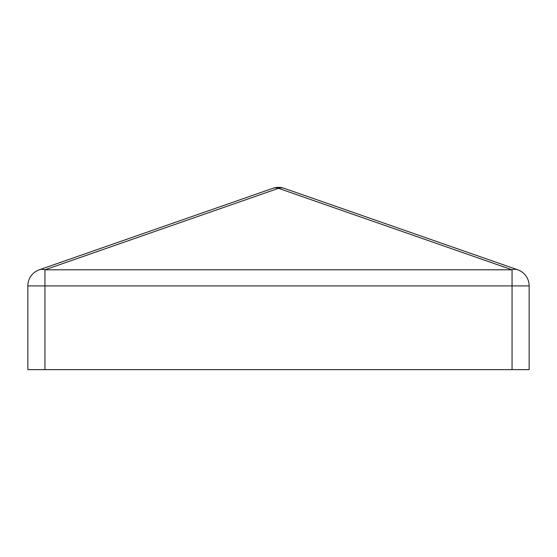 <?xml version="1.0" encoding="UTF-8"?>
<svg xmlns="http://www.w3.org/2000/svg" width="557" height="557" viewBox="0 0 557 557"><rect width="100%" height="100%" fill="white"/><g stroke="black" fill="none" stroke-linecap="round" stroke-linejoin="round"><path stroke-width="0.84" d="M39.31 269.769A17.093 17.093 0 0 0 27.85 285.908L44.943 285.908L44.943 369.646L27.85 369.646L27.85 285.908A17.093 17.093 0 0 1 39.31 269.769A17.093 11.662 70.8 0 1 44.943 269.79L44.943 285.908L529.15 285.908L529.15 369.646L512.057 369.646L512.057 269.79A17.093 11.662 -70.8 0 1 517.69 269.769A17.093 17.093 0 0 1 529.15 285.908A17.093 17.093 0 0 0 517.69 269.769L284.126 188.308A17.093 11.662 -70.8 0 0 278.5 188.329L44.943 269.79L512.057 269.79L278.5 188.329A17.093 11.662 70.8 0 0 272.874 188.308L39.31 269.769L272.874 188.308A17.093 17.093 0 0 1 284.126 188.308A17.093 17.093 0 0 0 272.874 188.308M44.943 369.646L512.057 369.646"/></g></svg>
